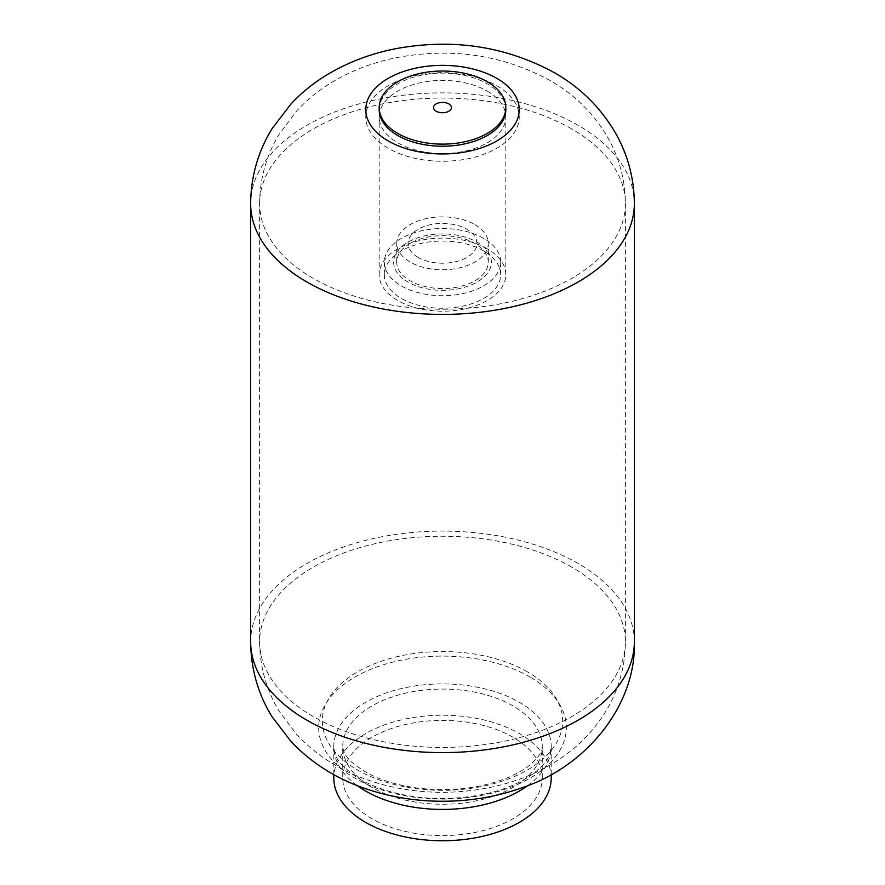 <?xml version="1.0" encoding="UTF-8"?>
<svg xmlns="http://www.w3.org/2000/svg" width="885" height="885" viewBox="0 0 885 885"><rect width="100%" height="100%" fill="white"/><g stroke="black" fill="none" stroke-linecap="round" stroke-linejoin="round"><path stroke-width="0.66" stroke-dasharray="4.42 3.32" d="M483.652 238.364A58.189 33.597 -0 0 0 420.231 231.085A58.189 33.597 -0 0 0 384.311 262.126A58.189 33.597 -0 0 0 442.5 295.723A58.189 33.597 -0 0 0 500.689 262.126A58.189 33.597 -0 0 0 483.652 238.364M487.27 91.133A63.311 36.55 180 0 1 505.811 116.975A63.311 36.55 180 0 1 442.5 153.525A63.311 36.55 180 0 1 379.189 116.975A63.311 36.55 180 0 1 418.273 83.201A63.311 36.55 180 0 1 487.27 91.133M505.811 109.663A63.311 36.55 0 0 0 487.27 83.821A63.311 36.55 0 0 0 418.273 75.9A63.311 36.55 0 0 0 379.189 109.663M513.034 737.26A99.762 57.591 0 0 0 404.323 724.782A99.762 57.591 0 0 0 342.738 777.981A99.762 57.591 0 0 0 442.5 835.584A99.762 57.591 0 0 0 542.262 777.981A99.762 57.591 0 0 0 513.034 737.26M551.211 777.981A108.711 62.769 0 0 0 519.373 733.61A108.711 62.769 0 0 0 400.894 720.003A108.711 62.769 0 0 0 333.789 777.981M410.12 243.43A45.788 26.439 -0 0 0 396.712 262.126A45.788 26.439 -0 0 0 442.5 288.554A45.788 26.439 -0 0 0 488.288 262.126A45.788 26.439 -0 0 0 474.88 243.43A45.788 26.439 -0 0 0 410.12 243.43M474.88 224.635A45.788 26.439 180 0 1 488.288 243.331A45.788 26.439 180 0 1 442.5 269.759A45.788 26.439 180 0 1 396.712 243.331A45.788 26.439 180 0 1 410.12 224.635A45.788 26.439 180 0 1 474.88 224.635M487.27 248.807A63.311 36.55 0 0 0 418.273 240.886A63.311 36.55 0 0 0 379.189 274.66A63.311 36.55 0 0 0 442.5 311.21A63.311 36.55 0 0 0 505.811 274.66A63.311 36.55 0 0 0 487.27 248.807M483.652 250.898A58.189 33.597 0 0 0 420.231 243.618A58.189 33.597 0 0 0 384.311 274.66A58.189 33.597 0 0 0 442.5 308.257A58.189 33.597 0 0 0 500.689 274.66A58.189 33.597 0 0 0 483.652 250.898M418.129 257.402A34.471 19.901 180 0 1 433.584 224.104A34.471 19.901 180 0 1 475.798 248.475A34.471 19.901 180 0 1 418.129 257.402M402.974 278.709A48.852 28.209 180 0 1 437.389 234.071A48.852 28.209 180 0 1 487.137 273.598A48.852 28.209 180 0 1 402.974 278.709M496.762 85.646A76.741 44.305 180 0 1 462.357 159.765A76.741 44.305 180 0 1 368.381 105.503A76.741 44.305 180 0 1 496.762 85.646M571.821 128.978A182.885 105.592 0 0 0 372.519 106.089A182.885 105.592 0 0 0 259.615 203.638A182.885 105.592 0 0 0 442.489 309.241A182.885 105.592 0 0 0 625.385 203.65A182.885 105.592 0 0 0 571.821 128.978M571.821 567.174A182.885 105.592 0 0 0 372.508 544.286A182.885 105.592 0 0 0 259.615 641.846A182.885 105.592 0 0 0 442.5 747.438A182.885 105.592 0 0 0 625.385 641.846A182.885 105.592 0 0 0 571.821 567.174M513.034 705.931A99.762 57.591 0 0 0 404.323 693.453A99.762 57.591 0 0 0 342.738 746.663A99.762 57.591 0 0 0 442.5 804.255A99.762 57.591 0 0 0 542.262 746.663A99.762 57.591 0 0 0 513.034 705.931M527.471 671.881A120.161 69.373 0 0 0 326.432 702.978A120.161 69.373 0 0 0 473.597 787.938A120.161 69.373 0 0 0 527.471 671.881M634.346 203.65A191.846 110.758 0 0 0 578.148 125.327A191.846 110.758 0 0 0 369.089 101.321A191.846 110.758 0 0 0 250.654 203.638M634.346 641.846A191.846 110.758 0 0 0 578.148 563.524A191.846 110.758 0 0 0 369.089 539.518A191.846 110.758 0 0 0 250.654 641.846M527.737 785.614A108.711 62.769 0 0 0 551.211 746.663A108.711 62.769 0 0 0 519.373 702.281A108.711 62.769 0 0 0 400.894 688.674A108.711 62.769 0 0 0 333.789 746.663A108.711 62.769 0 0 0 357.263 785.614M530.06 677.047A123.823 71.486 0 0 0 322.892 709.095A123.823 71.486 0 0 0 474.548 796.655A123.823 71.486 0 0 0 530.06 677.047M259.615 203.65C259.803 178.87 266.219 155.893 278.852 134.719L296.652 110.957C306.553 100.27 317.715 91.089 330.149 83.389C351.898 70.092 375.771 61.198 401.768 56.717C454.945 47.812 504.306 55.7 549.839 80.391C574.619 94.474 594.112 113.833 608.316 138.469C619.544 158.692 625.23 180.418 625.385 203.65L625.385 641.846C625.197 666.593 618.792 689.548 606.181 710.71C596.258 727.083 583.691 741.077 568.491 752.659C553.623 763.954 537.228 772.804 519.318 779.22C468.962 797.23 412.034 796.024 366.124 779.375C339.077 769.873 315.901 754.905 296.597 734.484L278.886 710.821C266.23 689.636 259.803 666.637 259.615 641.846L259.615 203.65M542.262 777.981L542.262 746.663C542.892 751.033 538.81 757.117 529.993 764.928C523.588 770.182 514.882 774.939 503.897 779.209C477.911 788.745 449.193 791.71 417.764 788.092C398.272 785.449 381.767 780.581 368.26 773.468C350.737 763.169 344.011 756.62 342.738 746.663L342.738 777.981M551.211 774.607L551.211 746.663L549.729 754.274C547.826 759.961 542.616 766.233 534.075 773.103C512.371 789.177 481.894 797.684 442.655 798.613C419.059 798.502 397.664 794.885 378.448 787.772C367.286 783.535 358.093 778.623 350.858 773.059C340.128 763.279 335.548 760.436 333.789 746.663L333.789 774.607M488.288 262.126L488.288 243.331M396.712 262.126L396.712 243.331M505.811 274.66L505.811 116.975M379.189 274.66L379.189 116.975M500.689 274.66L500.689 262.126M384.311 274.66L384.311 262.126"/><path stroke-width="1.33" d="M379.189 107.572L379.189 109.663A63.311 36.55 0 0 0 442.5 146.213A63.311 36.55 0 0 0 505.811 109.663L505.811 107.572A63.311 36.55 0 0 0 487.27 81.73A63.311 36.55 0 0 0 418.273 73.809A63.311 36.55 0 0 0 379.189 107.572A63.311 36.55 0 0 0 442.5 144.122A63.311 36.55 0 0 0 505.811 107.572M333.789 774.607L333.789 777.981A108.711 62.769 0 0 0 442.5 840.75A108.711 62.769 0 0 0 551.211 777.981L551.211 774.607M436.172 111.233A8.95 5.166 0 0 0 451.151 108.91A8.95 5.166 0 0 0 440.188 102.583A8.95 5.166 0 0 0 436.172 111.233M496.762 78.334A76.741 44.305 180 0 1 462.357 152.452A76.741 44.305 180 0 1 368.381 98.202A76.741 44.305 180 0 1 496.762 78.334M250.654 203.638A191.846 110.758 0 0 0 442.489 314.407A191.846 110.758 0 0 0 634.346 203.65C634.169 178.471 627.919 154.964 615.584 133.137C600.583 107.505 580.162 87.349 554.309 72.636C506.851 46.883 455.487 38.63 400.219 47.901C373.99 52.425 349.774 61.286 327.572 74.473C314.142 82.537 302.05 92.228 291.298 103.567L271.972 128.801C257.977 151.722 250.875 176.668 250.654 203.65L250.654 641.846A191.846 110.758 0 0 0 442.5 752.604A191.846 110.758 0 0 0 634.346 641.846L634.346 203.65M357.263 785.614A108.711 62.769 0 0 0 527.737 785.614M250.654 641.846C250.875 668.695 257.922 693.552 271.795 716.396L291.807 742.46C311.808 763.003 335.57 778.114 363.104 787.805C387.818 796.555 413.605 801.036 440.487 801.246C468.928 801.478 496.231 796.942 522.36 787.639C587.629 765.979 636.359 703.973 634.346 641.846"/></g></svg>
